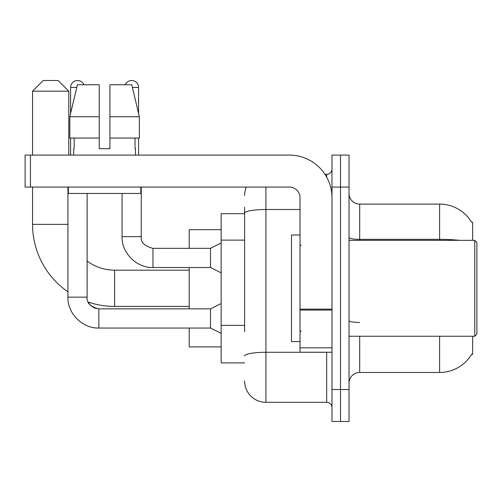 <?xml version="1.0" encoding="UTF-8"?>
<svg xmlns="http://www.w3.org/2000/svg" width="502" height="502" viewBox="0 0 502 502"><rect width="100%" height="100%" fill="white"/><g stroke="black" fill="none" stroke-linecap="round" stroke-linejoin="round"><path stroke-width="0.75" d="M472.639 240.345L472.639 222.229L471.591 222.229M472.639 336.246L472.639 354.362L471.591 354.362L471.78 354.042A37.292 37.292 0 0 1 439.608 372.471A37.292 37.292 0 0 0 471.591 354.362M244.606 233.725L244.606 207.313L244.606 213.708L221.162 213.708L221.162 362.883L244.606 362.883M359.689 336.246L359.689 372.471A10.655 10.655 0 0 0 349.034 383.133A10.655 10.655 0 0 1 359.689 372.471L439.608 372.471L439.608 336.246M340.507 389.521L340.507 421.492L349.034 421.492L349.034 389.521L340.507 389.521L340.507 421.492L331.985 421.492L331.985 389.521L340.507 389.521L340.507 187.064L340.507 389.521M331.985 389.521L331.985 155.099L340.507 155.099L340.507 187.064L340.507 155.099L349.034 155.099L349.034 389.521M459.587 240.345A37.292 6.476 180 0 0 439.608 239.335L439.608 204.113A37.292 37.292 0 0 1 471.667 222.361A37.292 37.292 0 0 0 439.608 204.113L359.689 204.113A10.655 10.655 0 0 1 349.034 193.458A10.655 10.655 0 0 0 359.689 204.113L359.689 240.345M244.606 331.759L244.606 207.313M265.916 187.064L265.916 402.309L326.658 402.309L326.658 352.228M324.957 174.282L326.658 174.282A5.327 5.327 0 0 0 331.985 168.954M331.985 407.637A5.327 5.327 0 0 0 326.658 402.309M244.606 195.592A21.31 21.31 0 0 1 246.388 187.064M265.916 402.309A21.31 21.31 0 0 1 244.606 380.999M109.919 148.705L99.264 148.705L109.919 148.705L99.264 148.705L109.919 148.705L109.919 84.769L131.781 84.769L139.349 116.74L139.349 138.05L109.919 138.05M125.262 84.769A6.928 6.928 0 0 1 138.583 87.436L138.583 113.496L139.349 116.74L109.919 116.74M99.264 116.74L99.264 138.05L99.264 116.74L99.264 138.05L69.834 138.05L69.834 116.74L77.402 84.769L99.264 84.769L99.264 116.74L69.834 116.74L70.6 113.496L70.6 87.436L76.768 87.436M189.198 306.408L114.607 306.408A82.046 82.046 0 0 1 88.189 302.041L90.548 305.429L94.263 307.933L98.838 308.862L98.838 328.019C82.523 328.622 67.356 313.449 67.933 297.14L67.933 187.064M67.933 291.844A82.046 82.046 0 0 1 32.561 224.363L32.561 187.064M114.607 306.408L114.607 270.183A45.82 45.82 0 0 1 87.116 261.015M43.216 80.508L58.132 80.508L68.787 91.163L32.561 91.163L43.216 80.508M68.787 155.099L68.787 91.163M32.561 155.099L32.561 91.163M189.198 267.516L189.198 308.862M189.198 328.038L189.198 346.901L221.162 346.901M221.162 229.69L189.198 229.69L189.198 248.333M70.6 87.436A6.928 6.928 0 0 1 83.922 84.769M221.162 333.366L210.507 328.038L210.507 308.862L221.162 303.534M210.507 328.038L98.838 328.038C82.523 328.622 67.356 313.449 67.933 297.14L87.116 297.14L87.116 193.458M70.6 138.05L70.6 155.099M221.162 272.843L210.507 267.516L210.507 248.333L221.162 243.006M122.068 193.458L122.068 236.618L141.244 236.618L141.244 187.064M138.583 138.05L138.583 155.099M331.985 352.228L300.014 352.228L300.014 309.138L331.985 309.138L331.985 197.719A42.62 42.62 0 0 0 289.359 155.099L30.427 155.099L30.427 187.064L289.359 187.064A10.655 10.655 0 0 1 300.014 197.719L300.014 309.138M30.427 187.064L25.1 187.064L25.1 155.099L30.427 155.099M73.687 148.705L74.152 148.705L73.687 148.705L73.687 155.099M135.49 148.705L135.032 148.705L135.49 148.705L135.49 155.099M135.032 138.05L135.032 148.705M99.264 138.05L99.264 148.705M74.152 148.705L74.152 138.05M68.36 187.064L68.36 193.458L140.824 193.458L140.824 187.064M139.349 138.05L139.349 116.74L131.781 84.769M77.402 84.769L69.834 116.74M474.766 240.345L476.9 242.479L476.9 334.112L474.766 336.246L474.766 240.345L349.034 240.345M300.014 235.018L291.493 235.018L291.493 341.573L300.014 341.573M244.606 240.119L221.162 240.119M244.606 325.365L221.162 325.365M439.608 240.345L439.608 239.335L359.689 239.335A10.655 1.851 -0 0 1 349.034 237.484M349.034 187.064L331.985 187.064M359.689 322.453A10.655 1.851 0 0 1 349.034 320.602M328.509 352.228A5.327 0.922 0 0 1 326.658 352.285L265.916 352.285A21.31 3.702 180 0 0 244.606 355.987M244.606 213.199A21.31 3.702 180 0 1 265.916 209.503L300.014 209.503M326.658 177.087L326.658 174.282M32.561 224.363L67.933 224.363M210.507 267.516L152.966 267.516C136.657 268.099 121.484 252.926 122.068 236.618C121.484 252.926 136.657 268.099 152.966 267.516L152.966 248.333C144.507 246.206 140.604 242.297 141.244 236.618C140.604 242.297 144.507 246.206 152.966 248.333L210.507 248.333M132.415 87.436L138.583 87.436M331.985 310.067L300.014 310.067M300.014 347.823L331.985 347.823M189.198 270.183L114.607 270.183M87.116 297.14C86.469 302.825 90.379 306.728 98.838 308.862L210.507 308.862M349.034 336.246L474.766 336.246M301.081 245.673L300.014 244.606M301.081 330.918L300.014 331.985"/></g></svg>
